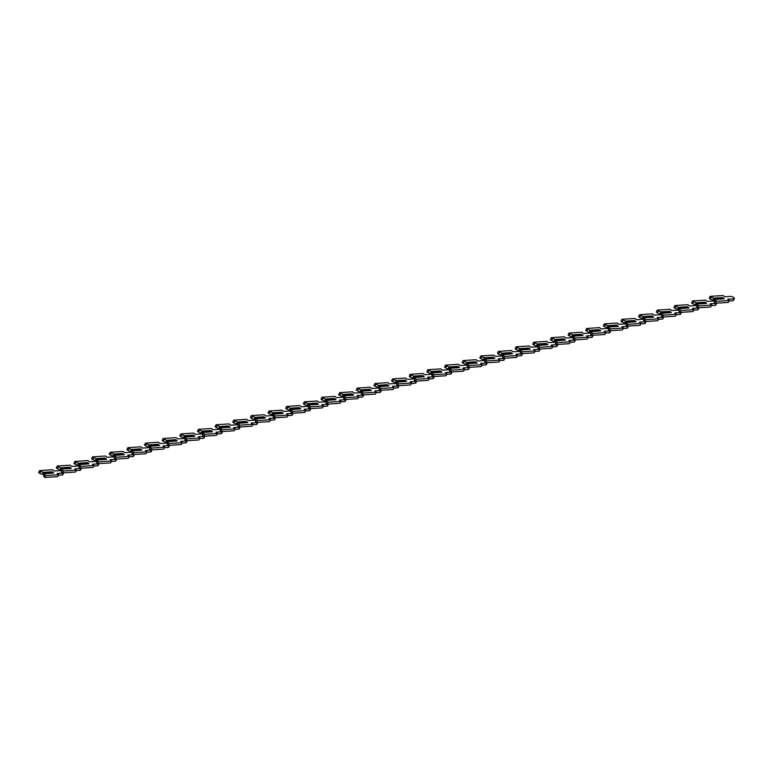 <?xml version="1.0" encoding="UTF-8"?>
<svg xmlns="http://www.w3.org/2000/svg" width="773" height="773" viewBox="0 0 773 773"><rect width="100%" height="100%" fill="white"/><g stroke="black" fill="none" stroke-linecap="round" stroke-linejoin="round"><path stroke-width="1.16" d="M61.289 470.776A2.213 0.792 26.7 0 0 60.304 470.622L54.129 471.028L52.545 469.752L39.597 470.602L43.008 472.4L42.728 474.168L42.061 474.293L44.148 474.158M40.679 471.472L39.732 473.366L42.061 474.293M43.346 472.931L52.245 472.351L51.83 473.163M42.728 474.168L44.187 474.071M39.597 470.602L38.65 472.496L39.732 473.366M58.497 475.202L62.362 474.941A2.213 0.792 26.7 0 0 62.835 474.719L63.782 472.825A2.213 0.792 26.7 0 0 63.792 472.805M43.008 472.4L52.139 471.801L53.685 473.047L44.351 473.743L43.597 475.54L44.824 477.482L57.772 476.632L58.729 474.728L57.144 473.453L63.309 473.047A2.213 0.792 26.7 0 0 63.782 472.825M44.554 473.646L43.742 476.603M44.699 474.709L45.781 475.588L58.729 474.728M45.781 475.588L44.824 477.482M52.139 471.801L52.245 472.351M78.933 466.187A2.213 0.792 26.7 0 0 77.947 466.032L71.783 466.438L70.198 465.162L57.25 466.022L60.652 467.81L60.999 468.351L59.705 469.704L61.792 469.569M58.333 466.892L57.376 468.786L59.705 469.704M60.999 468.351L69.889 467.762L69.483 468.583M60.381 469.578L61.84 469.482M57.25 466.022L56.294 467.916L57.376 468.786M76.141 470.612L80.005 470.361A2.213 0.792 26.7 0 0 80.479 470.139L81.426 468.245A2.213 0.792 26.7 0 0 81.436 468.225M60.652 467.81L69.783 467.211L71.329 468.457L62.198 469.056L61.251 470.95L62.478 472.892L75.425 472.042L76.372 470.148L74.788 468.873L80.962 468.467A2.213 0.792 26.7 0 0 81.426 468.245M62.198 469.056L61.396 472.023M62.342 470.129L63.425 470.999L76.372 470.148M63.425 470.999L62.478 472.892M69.783 467.211L69.889 467.762M96.586 461.607A2.213 0.792 26.7 0 0 95.591 461.452L89.426 461.858L87.842 460.582L74.894 461.433L78.305 463.23L78.025 464.998L77.348 465.124L79.435 464.988M75.976 462.302L75.02 464.196L77.348 465.124M78.643 463.761L87.533 463.182L87.127 463.993M78.025 464.998L79.484 464.902M74.894 461.433L73.947 463.327L75.02 464.196M97.649 465.771A2.213 0.792 26.7 0 0 98.123 465.549L99.079 463.655A2.213 0.792 26.7 0 0 99.089 463.636A2.213 0.792 26.7 0 1 98.606 463.877L97.649 465.771L93.784 466.032M78.305 463.23L87.436 462.631L88.982 463.877L79.648 464.573L78.894 466.37L80.121 468.312L93.069 467.452L94.016 465.559L92.441 464.283L98.606 463.877M79.841 464.476L79.039 467.433M79.986 465.539L81.068 466.419L94.016 465.559M81.068 466.419L80.121 468.312M87.436 462.631L87.533 463.182M114.23 457.017A2.213 0.792 26.7 0 0 113.235 456.862L107.07 457.268L105.486 455.993L92.538 456.843L95.949 458.64L95.668 460.408L94.992 460.534L97.089 460.399M93.62 457.722L92.673 459.616L94.992 460.534M96.287 459.181L105.186 458.592L104.77 459.413M95.668 460.408L97.127 460.312M92.538 456.843L91.591 458.747L92.673 459.616M115.303 461.191A2.213 0.792 26.7 0 0 115.766 460.969L116.723 459.075A2.213 0.792 26.7 0 0 116.733 459.056A2.213 0.792 26.7 0 1 116.25 459.297L115.303 461.191L111.428 461.442M95.949 458.64L105.08 458.041L106.626 459.288L97.292 459.983L96.538 461.781L97.765 463.723L110.713 462.872L111.67 460.979L110.085 459.703L116.25 459.297M97.495 459.887L96.683 462.853M97.64 460.959L98.722 461.829L111.67 460.979M98.722 461.829L97.765 463.723M105.08 458.041L105.186 458.592M131.874 452.437A2.213 0.792 26.7 0 0 130.888 452.282L124.714 452.688L123.139 451.413L110.191 452.263L113.592 454.06L113.94 454.592L112.645 455.954L114.733 455.819M111.264 453.133L110.317 455.026L112.645 455.954M113.94 454.592L122.83 454.012L122.414 454.824M113.322 455.828L114.781 455.732M110.191 452.263L109.235 454.157L110.317 455.026M132.946 456.601A2.213 0.792 26.7 0 0 133.42 456.379L134.367 454.485A2.213 0.792 26.7 0 0 134.376 454.466A2.213 0.792 26.7 0 1 133.893 454.708L132.946 456.601L129.081 456.862M113.592 454.06L122.723 453.461L124.269 454.708L114.945 455.403L114.191 457.201L115.419 459.143L128.366 458.283L129.313 456.389L127.729 455.113L133.893 454.708M115.138 455.307L114.336 458.263M115.283 456.37L116.365 457.249L129.313 456.389M116.365 457.249L115.419 459.143M122.723 453.461L122.83 454.012M149.527 447.847A2.213 0.792 26.7 0 0 148.532 447.693L142.367 448.098L140.783 446.823L127.835 447.673L131.236 449.471L131.584 450.012L130.289 451.364L132.376 451.229M128.917 448.553L127.96 450.446L130.289 451.364M131.584 450.012L140.473 449.422L140.068 450.244M130.966 451.239L132.425 451.142M127.835 447.673L126.878 449.567L127.96 450.446M146.725 452.273L150.59 452.021A2.213 0.792 26.7 0 0 151.064 451.799L152.01 449.905A2.213 0.792 26.7 0 0 152.02 449.886M131.236 449.471L140.377 448.871L141.913 450.118L132.589 450.814L131.835 452.611L133.062 454.553L146.01 453.703L146.957 451.809L145.372 450.533L151.547 450.128A2.213 0.792 26.7 0 0 152.01 449.905M132.782 450.717L131.98 453.683M132.927 451.79L134.009 452.659L146.957 451.809M134.009 452.659L133.062 454.553M140.377 448.871L140.473 449.422M167.171 443.267A2.213 0.792 26.7 0 0 166.176 443.113L160.011 443.518L158.426 442.243L145.479 443.093L148.889 444.89L148.609 446.659L147.933 446.784L150.03 446.649M146.561 443.963L145.614 445.857L147.933 446.784M149.228 445.422L158.127 444.842L157.711 445.654M148.609 446.659L150.068 446.562M145.479 443.093L144.532 444.987L145.614 445.857M168.243 447.432A2.213 0.792 26.7 0 0 168.707 447.209L169.664 445.316A2.213 0.792 26.7 0 0 169.673 445.296A2.213 0.792 26.7 0 1 169.19 445.538L168.243 447.432L164.369 447.693M148.889 444.89L158.021 444.291L159.567 445.538L150.233 446.234L149.479 448.031L150.706 449.973L163.654 449.113L164.61 447.219L163.026 445.944L169.19 445.538M150.435 446.137L149.624 449.094M150.58 447.2L151.663 448.079L164.61 447.219M151.663 448.079L150.706 449.973M158.021 444.291L158.127 444.842M184.815 438.678A2.213 0.792 26.7 0 0 183.829 438.523L177.655 438.929L176.07 437.653L163.122 438.504L166.533 440.301L166.263 442.069L165.586 442.195L167.673 442.059M164.205 439.383L163.258 441.277L165.586 442.195M166.871 440.842L175.771 440.252L175.355 441.074M166.263 442.069L167.712 441.972M163.122 438.504L162.175 440.397L163.258 441.277M182.022 443.103L185.887 442.852A2.213 0.792 26.7 0 0 186.361 442.629L187.308 440.736A2.213 0.792 26.7 0 0 187.317 440.716M166.533 440.301L175.664 439.702L177.21 440.948L167.876 441.644L167.123 443.441L168.35 445.383L181.297 444.533L182.254 442.639L180.669 441.364L186.834 440.958A2.213 0.792 26.7 0 0 187.308 440.736M168.079 441.547L167.268 444.514M168.224 442.62L169.306 443.489L182.254 442.639M169.306 443.489L168.35 445.383M175.664 439.702L175.771 440.252M202.458 434.097A2.213 0.792 26.7 0 0 201.473 433.943L195.308 434.349L193.723 433.073L180.776 433.924L184.177 435.721L183.906 437.489L183.23 437.615L185.317 437.479M181.858 434.793L180.901 436.687L183.23 437.615M184.525 436.252L193.414 435.663L193.008 436.484M183.906 437.489L185.365 437.392M180.776 433.924L179.819 435.817L180.901 436.687M199.666 438.523L203.531 438.262A2.213 0.792 26.7 0 0 204.004 438.04L204.951 436.146A2.213 0.792 26.7 0 0 204.961 436.127M184.177 435.721L193.308 435.122L194.854 436.368L185.53 437.064L184.776 438.861L186.003 440.803L198.951 439.943L199.898 438.049L198.313 436.774L204.487 436.368A2.213 0.792 26.7 0 0 204.951 436.146M185.723 436.967L184.921 439.924M185.868 438.03L186.95 438.909L199.898 438.049M186.95 438.909L186.003 440.803M193.308 435.122L193.414 435.663M220.112 429.508A2.213 0.792 26.7 0 0 219.117 429.353L212.952 429.759L211.367 428.484L198.419 429.334L201.83 431.131L201.55 432.899L200.874 433.025L202.97 432.89M199.502 430.213L198.545 432.107L200.874 433.025M202.168 431.672L211.058 431.083L210.652 431.904M201.55 432.899L203.009 432.803M198.419 429.334L197.473 431.228L198.545 432.107M217.31 433.933L221.175 433.682A2.213 0.792 26.7 0 0 221.648 433.46L222.605 431.566A2.213 0.792 26.7 0 0 222.614 431.547M201.83 431.131L210.961 430.532L212.507 431.778L203.173 432.474L202.42 434.271L203.647 436.214L216.595 435.363L217.542 433.469L215.967 432.194L222.131 431.788A2.213 0.792 26.7 0 0 222.605 431.566M203.367 432.378L202.565 435.344M203.521 433.45L204.594 434.32L217.542 433.469M204.594 434.32L203.647 436.214M210.961 430.532L211.058 431.083M237.755 424.928A2.213 0.792 26.7 0 0 236.76 424.773L230.596 425.179L229.011 423.904L216.063 424.754L219.474 426.551L219.194 428.31L218.517 428.445L220.614 428.31M217.145 425.623L216.198 427.517L218.517 428.445M219.812 427.083L228.711 426.493L228.296 427.314M219.194 428.31L220.653 428.223M216.063 424.754L215.116 426.648L216.198 427.517M234.963 429.353L238.828 429.092A2.213 0.792 26.7 0 0 239.292 428.87L240.248 426.976A2.213 0.792 26.7 0 0 240.258 426.957M219.474 426.551L228.605 425.952L230.151 427.198L220.817 427.894L220.063 429.691L221.291 431.634L234.238 430.774L235.195 428.88L233.61 427.604L239.775 427.198A2.213 0.792 26.7 0 0 240.248 426.976M221.02 427.798L220.208 430.754M221.165 428.86L222.247 429.74L235.195 428.88M222.247 429.74L221.291 431.634M228.605 425.952L228.711 426.493M255.399 420.338A2.213 0.792 26.7 0 0 254.414 420.183L248.239 420.589L246.664 419.314L233.717 420.164L237.118 421.961L237.466 422.502L236.171 423.855L238.258 423.72M234.799 421.043L233.842 422.937L236.171 423.855M237.466 422.502L246.355 421.913L245.949 422.734M236.847 423.73L238.306 423.633M233.717 420.164L232.76 422.058L233.842 422.937M256.472 424.512A2.213 0.792 26.7 0 0 256.945 424.29L257.892 422.396A2.213 0.792 26.7 0 0 257.902 422.377A2.213 0.792 26.7 0 1 257.419 422.618L256.472 424.512L252.607 424.764M237.118 421.961L246.249 421.362L247.795 422.609L238.471 423.304L237.717 425.102L238.944 427.044L251.892 426.194L252.839 424.3L251.254 423.024L257.419 422.618M238.664 423.208L237.862 426.174M238.809 424.28L239.891 425.15L252.839 424.3M239.891 425.15L238.944 427.044M246.249 421.362L246.355 421.913M273.053 415.758A2.213 0.792 26.7 0 0 272.057 415.603L265.893 416.009L264.308 414.734L251.36 415.584L254.771 417.381L254.491 419.14L253.815 419.275L255.902 419.14M252.442 416.454L251.486 418.348L253.815 419.275M255.109 417.913L263.999 417.323L263.593 418.145M254.491 419.14L255.95 419.053M251.36 415.584L250.404 417.478L251.486 418.348M274.115 419.923A2.213 0.792 26.7 0 0 274.589 419.7L275.536 417.807A2.213 0.792 26.7 0 0 275.546 417.787A2.213 0.792 26.7 0 1 275.072 418.029L274.115 419.923L270.25 420.183M254.771 417.381L263.902 416.782L265.439 418.029L256.114 418.724L255.361 420.522L256.588 422.464L269.535 421.604L270.482 419.71L268.898 418.435L275.072 418.029M256.307 418.628L255.505 421.585M256.452 419.691L257.535 420.57L270.482 419.71M257.535 420.57L256.588 422.464M263.902 416.782L263.999 417.323M290.696 411.168A2.213 0.792 26.7 0 0 289.701 411.014L283.536 411.42L281.952 410.144L269.004 410.994L272.415 412.792L272.135 414.56L271.458 414.686L273.555 414.55M270.086 411.874L269.139 413.768L271.458 414.686M272.753 413.333L281.652 412.743L281.237 413.565M272.135 414.56L273.594 414.463M269.004 410.994L268.057 412.888L269.139 413.768M291.769 415.343A2.213 0.792 26.7 0 0 292.233 415.12L293.189 413.226A2.213 0.792 26.7 0 0 293.199 413.207A2.213 0.792 26.7 0 1 292.716 413.449L291.769 415.343L287.894 415.594M272.415 412.792L281.546 412.193L283.092 413.439L273.758 414.135L273.004 415.932L274.231 417.874L287.179 417.024L288.136 415.13L286.551 413.855L292.716 413.449M273.961 414.038L273.149 417.005M274.106 415.111L275.188 415.98L288.136 415.13M275.188 415.98L274.231 417.874M281.546 412.193L281.652 412.743M308.34 406.588A2.213 0.792 26.7 0 0 307.354 406.434L301.18 406.84L299.605 405.564L286.648 406.414L290.059 408.212L290.406 408.743L289.112 410.105L291.199 409.97M287.73 407.284L286.783 409.178L289.112 410.105M290.406 408.743L299.296 408.154L298.88 408.975M289.788 409.97L291.247 409.874M286.648 406.414L285.701 408.308L286.783 409.178M309.413 410.753A2.213 0.792 26.7 0 0 309.886 410.531L310.833 408.637A2.213 0.792 26.7 0 0 310.843 408.617A2.213 0.792 26.7 0 1 310.36 408.859L309.413 410.753L305.548 411.004M290.059 408.212L299.19 407.613L300.736 408.849L291.402 409.555L290.648 411.352L291.875 413.294L304.823 412.434L305.779 410.54L304.195 409.265L310.36 408.859M291.605 409.458L290.803 412.415M291.75 410.521L292.832 411.4L305.779 410.54M292.832 411.4L291.875 413.294M299.19 407.613L299.296 408.154M325.984 401.999A2.213 0.792 26.7 0 0 324.998 401.844L318.834 402.25L317.249 400.974L304.301 401.825L307.702 403.622L308.05 404.163L306.755 405.516L308.842 405.381M305.383 402.704L304.427 404.598L306.755 405.516M308.05 404.163L316.94 403.574L316.534 404.395M307.432 405.39L308.891 405.294M304.301 401.825L303.345 403.719L304.427 404.598M327.056 406.173A2.213 0.792 26.7 0 0 327.53 405.951L328.477 404.057A2.213 0.792 26.7 0 0 328.486 404.037A2.213 0.792 26.7 0 1 328.013 404.279L327.056 406.173L323.191 406.424M307.702 403.622L316.833 403.023L318.379 404.269L309.055 404.965L308.301 406.762L309.529 408.704L322.476 407.854L323.423 405.96L321.839 404.685L328.013 404.279M309.248 404.868L308.446 407.835M309.393 405.941L310.475 406.811L323.423 405.96M310.475 406.811L309.529 408.704M316.833 403.023L316.94 403.574M343.637 397.419A2.213 0.792 26.7 0 0 342.642 397.264L336.477 397.67L334.893 396.394L321.945 397.245L325.356 399.042L325.075 400.801L324.399 400.936L326.496 400.801M323.027 398.114L322.08 400.008L324.399 400.936M325.694 399.573L334.583 398.984L334.178 399.805M325.075 400.801L326.535 400.704M321.945 397.245L320.998 399.139L322.08 400.008M340.835 401.834L344.7 401.583A2.213 0.792 26.7 0 0 345.173 401.361L346.13 399.467A2.213 0.792 26.7 0 0 346.14 399.448M325.356 399.042L334.487 398.443L336.033 399.68L326.699 400.385L325.945 402.182L327.172 404.124L340.12 403.264L341.067 401.371L339.492 400.095L345.657 399.689A2.213 0.792 26.7 0 0 346.13 399.467M326.902 400.288L326.09 403.245M327.047 401.351L328.119 402.221L341.067 401.371M328.119 402.221L327.172 404.124M334.487 398.443L334.583 398.984M361.281 392.829A2.213 0.792 26.7 0 0 360.286 392.674L354.121 393.08L352.536 391.805L339.589 392.655L342.999 394.452L342.719 396.22L342.053 396.346L344.14 396.211M340.671 393.534L339.724 395.428L342.053 396.346M343.338 394.984L352.237 394.404L351.821 395.225M342.719 396.22L344.178 396.124M339.589 392.655L338.642 394.549L339.724 395.428M358.488 397.254L362.353 397.003A2.213 0.792 26.7 0 0 362.817 396.781L363.774 394.887A2.213 0.792 26.7 0 0 363.783 394.868M342.999 394.452L352.13 393.853L353.676 395.1L344.343 395.795L343.589 397.593L344.816 399.535L357.764 398.684L358.72 396.791L357.136 395.515L363.3 395.109A2.213 0.792 26.7 0 0 363.774 394.887M344.545 395.699L343.734 398.665M344.69 396.771L345.773 397.641L358.72 396.791M345.773 397.641L344.816 399.535M352.13 393.853L352.237 394.404M378.925 388.249A2.213 0.792 26.7 0 0 377.939 388.094L371.774 388.5L370.19 387.225L357.242 388.075L360.643 389.872L360.991 390.404L359.696 391.766L361.783 391.631M358.324 388.945L357.368 390.838L359.696 391.766M360.991 390.404L369.881 389.814L369.475 390.636M360.373 391.631L361.832 391.534M357.242 388.075L356.285 389.969L357.368 390.838M376.132 392.665L379.997 392.413A2.213 0.792 26.7 0 0 380.471 392.191L381.418 390.297A2.213 0.792 26.7 0 0 381.427 390.278M360.643 389.872L369.774 389.263L371.32 390.51L361.996 391.215L361.242 393.013L362.469 394.945L375.417 394.095L376.364 392.201L374.779 390.925L380.944 390.52A2.213 0.792 26.7 0 0 381.418 390.297M362.189 391.119L361.387 394.075M362.334 392.182L363.416 393.051L376.364 392.201M363.416 393.051L362.469 394.945M369.774 389.263L369.881 389.814M396.578 383.659A2.213 0.792 26.7 0 0 395.583 383.505L389.418 383.91L387.833 382.635L374.886 383.485L378.297 385.283L378.016 387.051L377.34 387.176L379.427 387.041M375.968 384.365L375.011 386.258L377.34 387.176M378.635 385.814L387.524 385.234L387.118 386.056M378.016 387.051L379.475 386.954M374.886 383.485L373.929 385.379L375.011 386.258M393.776 388.085L397.641 387.833A2.213 0.792 26.7 0 0 398.114 387.611L399.071 385.717A2.213 0.792 26.7 0 0 399.071 385.688M378.297 385.283L387.428 384.683L388.964 385.93L379.64 386.626L378.886 388.423L380.113 390.365L393.061 389.515L394.008 387.621L392.423 386.345L398.597 385.94A2.213 0.792 26.7 0 0 399.071 385.717M379.833 386.529L379.031 389.495M379.978 387.602L381.06 388.471L394.008 387.621M381.06 388.471L380.113 390.365M387.428 384.683L387.524 385.234M414.222 379.079A2.213 0.792 26.7 0 0 413.226 378.925L407.062 379.33L405.477 378.055L392.529 378.905L395.94 380.703L395.66 382.461L394.984 382.596L397.08 382.451M393.612 379.775L392.665 381.669L394.984 382.596M396.278 381.234L405.178 380.645L404.762 381.466M395.66 382.461L397.119 382.364M392.529 378.905L391.582 380.799L392.665 381.669M411.42 383.495L415.294 383.244A2.213 0.792 26.7 0 0 415.758 383.022L416.715 381.128A2.213 0.792 26.7 0 0 416.724 381.108M395.94 380.703L405.071 380.094L406.617 381.34L397.283 382.046L396.53 383.843L397.757 385.775L410.705 384.925L411.661 383.031L410.077 381.756L416.241 381.35A2.213 0.792 26.7 0 0 416.715 381.128M397.486 381.949L396.675 384.906M397.631 383.012L398.713 383.881L411.661 383.031M398.713 383.881L397.757 385.775M405.071 380.094L405.178 380.645M431.865 374.49A2.213 0.792 26.7 0 0 430.88 374.335L424.706 374.741L423.131 373.465L410.183 374.316L413.584 376.113L413.932 376.644L412.637 378.007L414.724 377.871M411.255 375.185L410.308 377.089L412.637 378.007M413.932 376.644L422.821 376.065L422.406 376.876M413.313 377.881L414.772 377.784M410.183 374.316L409.226 376.209L410.308 377.089M429.073 378.915L432.938 378.664A2.213 0.792 26.7 0 0 433.411 378.441L434.358 376.548A2.213 0.792 26.7 0 0 434.368 376.519M413.584 376.113L422.715 375.514L424.261 376.76L414.927 377.456L414.183 379.253L415.401 381.195L428.348 380.345L429.305 378.451L427.72 377.176L433.885 376.77A2.213 0.792 26.7 0 0 434.358 376.548M415.13 377.359L414.328 380.326M415.275 378.432L416.357 379.301L429.305 378.451M416.357 379.301L415.401 381.195M422.715 375.514L422.821 376.065M449.509 369.909A2.213 0.792 26.7 0 0 448.524 369.755L442.359 370.161L440.774 368.876L427.827 369.736L431.228 371.533L431.576 372.064L430.281 373.427L432.368 373.282M428.909 370.605L427.952 372.499L430.281 373.427M431.576 372.064L440.465 371.475L440.059 372.296M430.957 373.291L432.416 373.195M427.827 369.736L426.87 371.629L427.952 372.499M450.582 374.074A2.213 0.792 26.7 0 0 451.055 373.852L452.002 371.958A2.213 0.792 26.7 0 0 452.012 371.939A2.213 0.792 26.7 0 1 451.538 372.18L450.582 374.074L446.717 374.325M431.228 371.533L440.359 370.924L441.905 372.171L432.58 372.876L431.827 374.673L433.054 376.606L446.002 375.755L446.949 373.861L445.364 372.586L451.538 372.18M432.774 372.779L431.972 375.736M432.919 373.842L434.001 374.712L446.949 373.861M434.001 374.712L433.054 376.606M440.359 370.924L440.465 371.475M467.163 365.32A2.213 0.792 26.7 0 0 466.167 365.165L460.003 365.571L458.418 364.296L445.47 365.146L448.881 366.943L448.601 368.711L447.925 368.837L450.021 368.702M446.552 366.016L445.606 367.909L447.925 368.837M449.219 367.475L458.118 366.895L457.703 367.706M448.601 368.711L450.06 368.615M445.47 365.146L444.523 367.04L445.606 367.909M468.225 369.494A2.213 0.792 26.7 0 0 468.699 369.272L469.655 367.378A2.213 0.792 26.7 0 0 469.665 367.349A2.213 0.792 26.7 0 1 469.182 367.59L468.225 369.494L464.36 369.745M448.881 366.943L458.012 366.344L459.558 367.59L450.224 368.286L449.471 370.083L450.698 372.026L463.645 371.175L464.592 369.281L463.017 368.006L469.182 367.59M450.427 368.19L449.615 371.156M450.572 369.262L451.645 370.132L464.592 369.281M451.645 370.132L450.698 372.026M458.012 366.344L458.118 366.895M484.806 360.74A2.213 0.792 26.7 0 0 483.821 360.585L477.646 360.991L476.062 359.706L463.114 360.566L466.525 362.363L466.863 362.895L465.578 364.257L467.665 364.112M464.196 361.435L463.249 363.329L465.578 364.257M466.863 362.895L475.762 362.305L475.347 363.126M466.245 364.122L467.704 364.025M463.114 360.566L462.167 362.46L463.249 363.329M482.014 365.156L485.879 364.904A2.213 0.792 26.7 0 0 486.352 364.682L487.299 362.788A2.213 0.792 26.7 0 0 487.309 362.769M466.525 362.363L475.656 361.754L477.202 363.001L467.868 363.706L467.114 365.503L468.341 367.436L481.289 366.586L482.246 364.692L480.661 363.416L486.826 363.01A2.213 0.792 26.7 0 0 487.299 362.788M468.071 363.61L467.259 366.566M468.216 364.672L469.298 365.542L482.246 364.692M469.298 365.542L468.341 367.436M475.656 361.754L475.762 362.305M502.45 356.15A2.213 0.792 26.7 0 0 501.464 355.995L495.3 356.401L493.715 355.126L480.767 355.976L484.169 357.773L484.516 358.305L483.222 359.667L485.309 359.532M481.85 356.846L480.893 358.74L483.222 359.667M484.516 358.305L493.406 357.725L493 358.537M483.898 359.542L485.357 359.445M480.767 355.976L479.811 357.87L480.893 358.74M503.523 360.315A2.213 0.792 26.7 0 0 503.996 360.102L504.943 358.199A2.213 0.792 26.7 0 0 504.953 358.179A2.213 0.792 26.7 0 1 504.469 358.421L503.523 360.315L499.658 360.576M484.169 357.773L493.3 357.174L494.846 358.421L485.521 359.116L484.768 360.914L485.995 362.856L498.943 362.006L499.889 360.112L498.305 358.827L504.469 358.421M485.715 359.02L484.913 361.986M485.859 360.092L486.942 360.962L499.889 360.112M486.942 360.962L485.995 362.856M493.3 357.174L493.406 357.725M520.103 351.57A2.213 0.792 26.7 0 0 519.108 351.415L512.943 351.821L511.359 350.536L498.411 351.396L501.822 353.193L501.542 354.952L500.865 355.087L502.952 354.942M499.493 352.266L498.537 354.16L500.865 355.087M502.16 353.725L511.05 353.135L510.644 353.957M501.542 354.952L503.001 354.855M498.411 351.396L497.464 353.29L498.537 354.16M521.166 355.735A2.213 0.792 26.7 0 0 521.64 355.512L522.596 353.619A2.213 0.792 26.7 0 0 522.596 353.599A2.213 0.792 26.7 0 1 522.123 353.841L521.166 355.735L517.301 355.986M501.822 353.193L510.953 352.585L512.489 353.831L503.165 354.536L502.411 356.334L503.638 358.266L516.586 357.416L517.533 355.522L515.958 354.247L522.123 353.841M503.358 354.44L502.556 357.397M503.503 355.503L504.585 356.372L517.533 355.522M504.585 356.372L503.638 358.266M510.953 352.585L511.05 353.135M537.747 346.98A2.213 0.792 26.7 0 0 536.752 346.826L530.587 347.232L529.003 345.956L516.055 346.806L519.466 348.604L519.185 350.372L518.509 350.498L520.606 350.362M517.137 347.676L516.19 349.57L518.509 350.498M519.804 349.135L528.703 348.555L528.288 349.367M519.185 350.372L520.644 350.275M516.055 346.806L515.108 348.7L516.19 349.57M538.82 351.145A2.213 0.792 26.7 0 0 539.283 350.923L540.24 349.029A2.213 0.792 26.7 0 0 540.25 349.01A2.213 0.792 26.7 0 1 539.767 349.251L538.82 351.145L534.945 351.406M519.466 348.604L528.597 348.005L530.143 349.251L520.809 349.947L520.055 351.744L521.282 353.686L534.23 352.836L535.187 350.942L533.602 349.657L539.767 349.251M521.012 349.85L520.2 352.817M521.157 350.923L522.239 351.792L535.187 350.942M522.239 351.792L521.282 353.686M528.597 348.005L528.703 348.555M555.391 342.4A2.213 0.792 26.7 0 0 554.405 342.246L548.231 342.652L546.656 341.366L533.708 342.226L537.109 344.024L537.457 344.555L536.162 345.918L538.25 345.773M534.781 343.096L533.834 344.99L536.162 345.918M537.457 344.555L546.347 343.966L545.931 344.787M536.839 345.782L538.298 345.686M533.708 342.226L532.752 344.12L533.834 344.99M552.598 346.816L556.463 346.565A2.213 0.792 26.7 0 0 556.937 346.343L557.884 344.449A2.213 0.792 26.7 0 0 557.893 344.429M537.109 344.024L546.24 343.415L547.786 344.661L538.452 345.367L537.708 347.164L538.926 349.096L551.874 348.246L552.83 346.352L551.246 345.077L557.41 344.671A2.213 0.792 26.7 0 0 557.884 344.449M538.655 345.27L537.853 348.227M538.8 346.333L539.883 347.203L552.83 346.352M539.883 347.203L538.926 349.096M546.24 343.415L546.347 343.966M573.044 337.811A2.213 0.792 26.7 0 0 572.049 337.656L565.884 338.062L564.3 336.786L551.352 337.637L554.753 339.434L554.483 341.202L553.806 341.328L555.893 341.193M552.434 338.506L551.478 340.4L553.806 341.328M555.101 339.965L563.99 339.386L563.585 340.197M554.483 341.202L555.942 341.106M551.352 337.637L550.395 339.531L551.478 340.4M570.242 342.236L574.107 341.975A2.213 0.792 26.7 0 0 574.581 341.753L575.527 339.859A2.213 0.792 26.7 0 0 575.537 339.84M554.753 339.434L563.884 338.835L565.43 340.081L556.106 340.777L555.352 342.574L556.579 344.516L569.527 343.666L570.474 341.772L568.889 340.487L575.064 340.081A2.213 0.792 26.7 0 0 575.527 339.859M556.299 340.68L555.497 343.647M556.444 341.753L557.526 342.623L570.474 341.772M557.526 342.623L556.579 344.516M563.884 338.835L563.99 339.386M590.688 333.231A2.213 0.792 26.7 0 0 589.693 333.066L583.528 333.482L581.943 332.197L568.996 333.057L572.407 334.854L572.126 336.613L571.45 336.748L573.547 336.603M570.078 333.926L569.131 335.82L571.45 336.748M572.745 335.385L581.644 334.796L581.228 335.617M572.126 336.613L573.585 336.516M568.996 333.057L568.049 334.951L569.131 335.82M587.886 337.646L591.751 337.395A2.213 0.792 26.7 0 0 592.224 337.173L593.181 335.279A2.213 0.792 26.7 0 0 593.191 335.26M572.407 334.854L581.538 334.245L583.084 335.492L573.952 336.091L572.996 337.994L574.223 339.927L587.171 339.076L588.118 337.183L586.543 335.907L592.707 335.501A2.213 0.792 26.7 0 0 593.181 335.279M573.952 336.091L573.141 339.057M574.097 337.163L575.17 338.033L588.118 337.183M575.17 338.033L574.223 339.927M581.538 334.245L581.644 334.796M608.332 328.641A2.213 0.792 26.7 0 0 607.346 328.486L601.172 328.892L599.587 327.617L586.639 328.467L590.05 330.264L589.77 332.032L589.103 332.158L591.19 332.023M587.722 329.337L586.775 331.231L589.103 332.158M590.388 330.796L599.288 330.216L598.872 331.028M589.77 332.032L591.229 331.936M586.639 328.467L585.692 330.361L586.775 331.231M605.539 333.066L609.404 332.805A2.213 0.792 26.7 0 0 609.878 332.583L610.825 330.689A2.213 0.792 26.7 0 0 610.834 330.67M590.05 330.264L599.181 329.665L600.727 330.912L591.393 331.607L590.64 333.405L591.867 335.347L604.815 334.496L605.771 332.603L604.186 331.317L610.351 330.912A2.213 0.792 26.7 0 0 610.825 330.689M591.596 331.511L590.785 334.477M591.741 332.583L592.823 333.453L605.771 332.603M592.823 333.453L591.867 335.347M599.181 329.665L599.288 330.216M625.975 324.061A2.213 0.792 26.7 0 0 624.99 323.897L618.825 324.302L617.24 323.027L604.293 323.887L607.694 325.684L608.042 326.216L606.747 327.578L608.834 327.433M605.375 324.757L604.418 326.65L606.747 327.578M608.042 326.216L616.931 325.626L616.525 326.448M607.423 327.443L608.882 327.346M604.293 323.887L603.336 325.781L604.418 326.65M623.183 328.477L627.048 328.225A2.213 0.792 26.7 0 0 627.521 328.003L628.468 326.109A2.213 0.792 26.7 0 0 628.478 326.09M607.694 325.684L616.825 325.075L618.371 326.322L609.24 326.921L608.293 328.815L609.52 330.757L622.468 329.907L623.415 328.013L621.83 326.737L628.005 326.332A2.213 0.792 26.7 0 0 628.468 326.109M609.24 326.921L608.438 329.887M609.385 327.994L610.467 328.863L623.415 328.013M610.467 328.863L609.52 330.757M616.825 325.075L616.931 325.626M643.629 319.471A2.213 0.792 26.7 0 0 642.634 319.317L636.469 319.722L634.884 318.447L621.936 319.297L625.347 321.095L625.067 322.863L624.391 322.988L626.478 322.853M623.019 320.167L622.062 322.061L624.391 322.988M625.686 321.626L634.575 321.046L634.169 321.858M625.067 322.863L626.526 322.766M621.936 319.297L620.99 321.191L622.062 322.061M644.692 323.636A2.213 0.792 26.7 0 0 645.165 323.414L646.122 321.52A2.213 0.792 26.7 0 0 646.131 321.5A2.213 0.792 26.7 0 1 645.648 321.742L644.692 323.636L640.827 323.897M625.347 321.095L634.478 320.495L636.015 321.742L626.69 322.438L625.937 324.235L627.164 326.177L640.112 325.327L641.059 323.433L639.484 322.148L645.648 321.742M626.884 322.341L626.082 325.307M627.029 323.414L628.111 324.283L641.059 323.433M628.111 324.283L627.164 326.177M634.478 320.495L634.575 321.046M661.273 314.891A2.213 0.792 26.7 0 0 660.277 314.727L654.113 315.133L652.528 313.857L639.58 314.717L642.991 316.515L642.711 318.273L642.034 318.408L644.131 318.263M640.662 315.587L639.715 317.481L642.034 318.408M643.329 317.046L652.228 316.457L651.813 317.278M642.711 318.273L644.17 318.176M639.58 314.717L638.633 316.611L639.715 317.481M662.345 319.056A2.213 0.792 26.7 0 0 662.809 318.834L663.765 316.94A2.213 0.792 26.7 0 0 663.775 316.92A2.213 0.792 26.7 0 1 663.292 317.162L662.345 319.056L658.47 319.307M642.991 316.515L652.122 315.906L653.668 317.152L644.537 317.751L643.58 319.645L644.808 321.587L657.755 320.737L658.712 318.843L657.127 317.568L663.292 317.162M644.537 317.751L643.725 320.718M644.682 318.824L645.764 319.693L658.712 318.843M645.764 319.693L644.808 321.587M652.122 315.906L652.228 316.457M678.916 310.302A2.213 0.792 26.7 0 0 677.931 310.147L671.756 310.553L670.181 309.277L657.234 310.128L660.635 311.925L660.983 312.456L659.688 313.819L661.775 313.683M658.306 310.997L657.359 312.891L659.688 313.819M660.983 312.456L669.872 311.877L669.457 312.688M660.364 313.693L661.823 313.596M657.234 310.128L656.277 312.021L657.359 312.891M679.989 314.466A2.213 0.792 26.7 0 0 680.462 314.244L681.409 312.35A2.213 0.792 26.7 0 0 681.419 312.331A2.213 0.792 26.7 0 1 680.936 312.572L679.989 314.466L676.124 314.727M660.635 311.925L669.766 311.326L671.312 312.572L661.978 313.268L661.234 315.065L662.451 317.007L675.409 316.157L676.356 314.253L674.771 312.978L680.936 312.572M662.181 313.171L661.379 316.138M662.326 314.234L663.408 315.113L676.356 314.253M663.408 315.113L662.451 317.007M669.766 311.326L669.872 311.877M696.57 305.721A2.213 0.792 26.7 0 0 695.574 305.557L689.41 305.963L687.825 304.688L674.877 305.548L678.279 307.335L678.626 307.876L677.332 309.239L679.419 309.094M675.96 306.417L675.003 308.311L677.332 309.239M678.626 307.876L687.516 307.287L687.11 308.108M678.008 309.103L679.467 309.007M674.877 305.548L673.921 307.441L675.003 308.311M693.768 310.137L697.633 309.886A2.213 0.792 26.7 0 0 698.106 309.664L699.053 307.77A2.213 0.792 26.7 0 0 699.063 307.751M678.279 307.335L687.419 306.736L688.956 307.983L679.825 308.582L678.878 310.475L680.105 312.418L693.052 311.567L693.999 309.673L692.415 308.398L698.589 307.992A2.213 0.792 26.7 0 0 699.053 307.77M679.825 308.582L679.023 311.548M679.969 309.654L681.052 310.524L693.999 309.673M681.052 310.524L680.105 312.418M687.419 306.736L687.516 307.287M714.213 301.132A2.213 0.792 26.7 0 0 713.218 300.977L707.053 301.383L705.469 300.108L692.521 300.958L695.932 302.755L695.652 304.523L694.975 304.649L697.072 304.514M693.603 301.828L692.656 303.721L694.975 304.649M696.27 303.287L705.169 302.707L704.754 303.518M695.652 304.523L697.111 304.427M692.521 300.958L691.574 302.852L692.656 303.721M715.286 305.296A2.213 0.792 26.7 0 0 715.75 305.074L716.706 303.18A2.213 0.792 26.7 0 0 716.716 303.161A2.213 0.792 26.7 0 1 716.233 303.403L715.286 305.296L711.411 305.557M695.932 302.755L705.063 302.156L706.609 303.403L697.275 304.098L696.521 305.895L697.748 307.838L710.696 306.978L711.653 305.084L710.068 303.808L716.233 303.403M697.478 304.002L696.666 306.958M697.623 305.064L698.695 305.944L711.653 305.084M698.695 305.944L697.748 307.838M705.063 302.156L705.169 302.707M715.267 300.484L714.31 302.378L715.122 299.412L716.349 301.354L729.297 300.504L727.712 299.228L733.877 298.822A2.213 0.792 26.7 0 0 734.35 298.6A2.213 0.792 26.7 0 0 733.248 297.19A2.213 0.792 26.7 0 0 730.871 296.388L724.697 296.793L723.113 295.518L710.165 296.368L713.576 298.165L713.914 298.707L712.629 300.059L714.716 299.924M711.247 297.247L710.3 299.141L712.629 300.059M713.914 298.707L722.813 298.117L722.397 298.938M713.295 299.934L714.754 299.837M710.165 296.368L709.218 298.272L710.3 299.141M729.065 300.968L732.93 300.716A2.213 0.792 26.7 0 0 733.403 300.494L734.35 298.6M714.31 302.378L715.392 303.248L728.34 302.398L729.297 300.504M713.576 298.165L722.707 297.566L724.253 298.813L715.122 299.412M716.349 301.354L715.392 303.248M722.707 297.566L722.813 298.117M63.309 473.047L62.362 474.941M80.962 468.467L80.005 470.361M151.547 450.128L150.59 452.021M186.834 440.958L185.887 442.852M204.487 436.368L203.531 438.262M222.131 431.788L221.175 433.682M239.775 427.198L238.828 429.092M345.657 399.689L344.7 401.583M363.3 395.109L362.353 397.003M380.944 390.52L379.997 392.413M398.597 385.94L397.641 387.833M416.241 381.35L415.294 383.244M433.885 376.77L432.938 378.664M486.826 363.01L485.879 364.904M557.41 344.671L556.463 346.565M575.064 340.081L574.107 341.975M592.707 335.501L591.751 337.395M610.351 330.912L609.404 332.805M628.005 326.332L627.048 328.225M698.589 307.992L697.633 309.886M733.877 298.822L732.93 300.716"/></g></svg>
